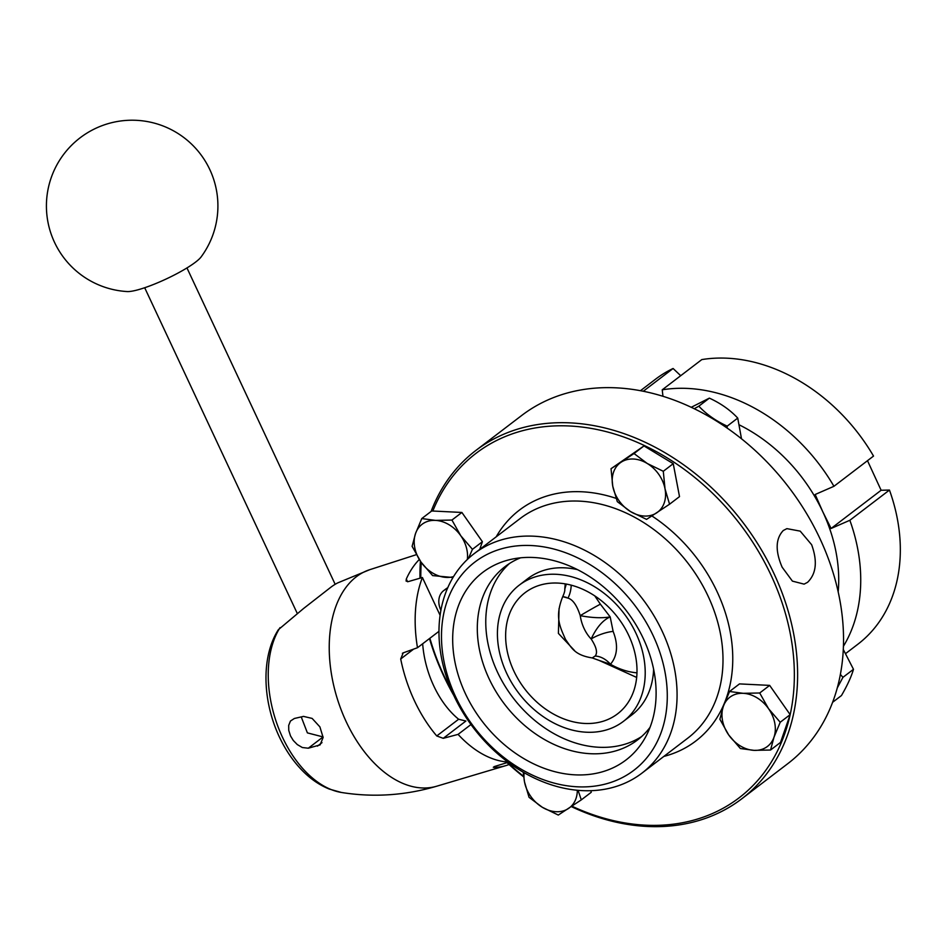 <?xml version="1.0" encoding="UTF-8"?>
<svg xmlns="http://www.w3.org/2000/svg" width="947" height="947" viewBox="0 0 947 947"><rect width="100%" height="100%" fill="white"/><g stroke="black" fill="none" stroke-linecap="round" stroke-linejoin="round"><path stroke-width="1.42" d="M807.566 582.322L804.098 584.133L792.414 581.127L782.139 567.206C775.167 550.953 775.546 538.713 783.287 530.498L786.898 528.639L800.215 531.137L811.626 544.703C817.64 561.251 816.278 573.799 807.566 582.322M574.509 650.542L558.41 633.401L559.061 608.495M571.325 806.595A219.112 168.673 -127.4 0 0 700.318 820.078A219.112 168.673 -127.4 0 0 741.75 798.818A219.112 168.673 -127.4 0 0 759.802 547.165A219.112 168.673 -127.4 0 0 517.24 429.251A219.112 168.673 -127.4 0 0 475.796 450.512A219.112 168.673 -127.4 0 0 431.074 511.463M475.796 450.512L521.714 415.461A219.112 168.673 52.6 0 1 788.744 487.243A219.112 168.673 52.6 0 1 787.667 763.756L741.75 798.818M420.409 561.24A219.112 168.673 -127.4 0 0 419.983 578.203M429.476 638.574A219.112 168.673 -127.4 0 0 453.873 695.595M507.047 762.643A219.112 168.673 -127.4 0 0 523.703 776.883M535.505 576.794A85.739 66.006 -127.4 0 0 519.287 585.116A85.739 66.006 -127.4 0 0 518.861 693.322A85.739 66.006 -127.4 0 0 623.351 721.413A85.739 66.006 -127.4 0 0 630.418 622.937A85.739 66.006 -127.4 0 0 535.505 576.794M539.482 585.293A76.21 58.667 -127.4 0 0 525.064 592.692A76.21 58.667 -127.4 0 0 518.79 680.23A76.21 58.667 -127.4 0 0 603.156 721.235A76.21 58.667 -127.4 0 0 617.574 713.837A76.21 58.667 -127.4 0 0 623.848 626.31A76.21 58.667 -127.4 0 0 539.482 585.293M577.575 569.668A85.739 66.006 -127.4 0 0 543.957 570.343A85.739 66.006 -127.4 0 0 527.739 578.664L519.287 585.116M623.351 721.413L631.815 714.949A85.739 66.006 -127.4 0 0 653.608 669.245M509.486 563.512A109.083 83.963 -127.4 0 0 513.037 697.761A109.083 83.963 -127.4 0 0 641.616 736.565M520.578 557.819A109.083 83.963 -127.4 0 0 505.118 566.566A109.083 83.963 -127.4 0 0 504.585 704.225A109.083 83.963 -127.4 0 0 637.52 739.962A109.083 83.963 -127.4 0 0 650.033 727.355M505.094 560.932A118.02 90.841 -127.4 0 0 484.154 723.816A118.02 90.841 -127.4 0 0 645.511 737.133A118.02 90.841 -127.4 0 0 626.606 611.052A118.02 90.841 -127.4 0 0 509.96 559.606A118.02 90.841 -127.4 0 0 505.094 560.932M429.891 638.254A216.733 166.838 -127.4 0 0 452.216 691.937M769.662 685.391L759.707 692.991L768.562 708.699L780.21 722.253L790.165 714.654L780.506 742.424L770.55 750.024L754.072 750.355L740.388 748.532L728.728 734.979L719.886 719.27L723.307 706.462A30.967 23.829 -127.4 0 0 728.728 734.979A30.967 23.829 -127.4 0 0 754.072 750.355A30.967 23.829 -127.4 0 0 773.983 737.216A30.967 23.829 -127.4 0 0 768.562 708.699A30.967 23.829 -127.4 0 0 743.217 693.322A30.967 23.829 -127.4 0 0 723.307 706.462L729.545 691.499L739.5 683.9L769.662 685.391L790.165 714.654A216.733 166.838 -127.4 0 0 718.856 499.554A216.733 166.838 -127.4 0 0 517.026 432.294A216.733 166.838 -127.4 0 0 432.815 511.013M421.273 562.482A216.733 166.838 -127.4 0 0 420.799 577.966M507.438 762.524A216.733 166.838 -127.4 0 0 523.632 776.327M571.929 806.193A216.733 166.838 -127.4 0 0 790.129 714.784M499.673 549.355A130.994 100.832 52.6 0 1 667.268 698.093A130.994 100.832 52.6 0 1 496.264 751.089A130.994 100.832 52.6 0 1 499.673 549.355M500.324 540.216A138.132 106.336 -127.4 0 0 474.198 553.628A138.132 106.336 -127.4 0 0 473.512 727.947A138.132 106.336 -127.4 0 0 641.865 773.202A138.132 106.336 -127.4 0 0 653.241 614.556A138.132 106.336 -127.4 0 0 500.324 540.216M599.404 660.521L610.46 664.261C617.503 655.904 618.403 644.954 613.135 631.412L610.188 616.911C602.896 620.072 596.551 627.423 591.153 638.976C596.515 647.215 597.829 652.921 595.107 656.07L592.218 657.928L599.404 660.521M566.46 597.427C561.098 596.113 561.595 596.338 567.951 598.113C572.817 599.51 576.912 605.358 580.239 615.668C592.076 617.882 602.067 618.296 610.188 616.911L600.374 604.174A19.058 0.722 -29.9 0 0 580.239 615.668A28.836 17.709 -107.2 0 0 591.153 638.976A19.058 5.8 159.9 0 1 613.135 631.412M571.207 585.151A19.058 11.127 -83.8 0 1 567.951 598.113M566.306 584.062L564.791 589.105C565.016 590.585 564.341 593.071 562.767 596.563C554.634 616.793 559.784 626.369 565.525 639.438C571.55 647.772 574.486 655.123 592.218 657.928M595.107 656.07A19.058 13.199 -130.9 0 1 610.46 664.261A67.474 51.943 -127.4 0 0 636.964 672.832M600.374 604.174L594.763 595.876M467.333 559.499A30.967 23.829 -127.4 0 0 460.787 535.765A30.967 23.829 -127.4 0 0 435.454 520.388A30.967 23.829 -127.4 0 0 415.532 533.516A30.967 23.829 -127.4 0 0 420.965 562.033A30.967 23.829 -127.4 0 0 446.297 577.41A30.967 23.829 -127.4 0 0 453.577 576.581M453.009 577.528L432.613 575.598L420.965 562.033L412.111 546.336L415.532 533.516L421.77 518.565L431.725 510.966L461.887 512.457L451.932 520.057L460.787 535.765L472.446 549.319L468.398 558.493M461.887 512.457L482.402 541.72L472.446 549.319M421.77 518.565L435.454 520.388L451.932 520.057M482.402 541.72L479.727 549.402M524.153 772.74A30.967 23.829 -127.4 0 0 524.508 781.914A30.967 23.829 -127.4 0 0 542.264 807.246A30.967 23.829 -127.4 0 0 568.389 808.549A30.967 23.829 -127.4 0 0 577.315 790.283M590.94 790.709L591.248 792.284L581.292 799.884L558.292 815.059L542.264 807.246L529.042 797.303L524.508 781.914L523.206 772.196M578.096 790.354L581.292 799.884M780.21 722.253L773.983 737.216L770.55 750.024M729.545 691.499L743.217 693.322L759.707 692.991M840.356 674.371L842.948 677.342L853.484 669.304C851.365 676.608 847.364 685.344 841.469 695.536L832.579 702.319M842.948 677.342L837.231 687.996M853.484 669.304L843.268 649.429M647.251 463.485A30.967 23.829 -127.4 0 0 621.137 462.195A30.967 23.829 -127.4 0 0 612.768 486.237A30.967 23.829 -127.4 0 0 630.524 511.581A30.967 23.829 -127.4 0 0 656.65 512.872A30.967 23.829 -127.4 0 0 665.019 488.83A30.967 23.829 -127.4 0 0 647.251 463.485L663.291 471.286L665.019 488.83L669.553 504.218L646.552 519.382L630.524 511.581L617.302 501.638L612.768 486.237L611.04 468.706L634.028 453.53L647.251 463.485M611.04 468.706L643.984 445.93L673.246 463.687L679.508 496.619L669.553 504.218M673.246 463.687L663.291 471.286M643.984 445.93L634.028 453.53M741.489 438.745L737.737 418.089L727.201 426.138L727.142 428.032M737.737 418.089C730.173 410.004 720.714 403.339 709.362 398.131L698.839 406.18C706.403 414.277 715.861 420.93 727.201 426.138M709.362 398.131L691.274 407.269M694.281 408.713L698.839 406.18M447.315 588.785A19.058 14.667 -127.4 0 0 443.658 590.644A19.058 14.667 -127.4 0 0 440.864 610.235L440.911 610.342M447.765 587.732A19.058 14.667 -127.4 0 0 446.073 588.797L443.658 590.644M838.178 591.982A147.661 113.664 -127.4 0 0 822.777 511.747A147.661 113.664 -127.4 0 0 739.619 425.049M843.398 646.328A166.719 128.33 -127.4 0 0 849.85 520.282L831.099 528.473L822.777 511.747L815.178 494.488L833.94 486.296A166.719 128.33 -127.4 0 0 662.225 389.821L662.959 396.26M643.321 391.229L673.092 368.49A166.719 128.33 -127.4 0 0 655.466 379.25L640.503 390.673M833.94 486.296L873.525 456.075A166.719 128.33 -127.4 0 0 701.81 359.588L662.225 389.821M845.837 653.418L857.828 644.256A166.719 128.33 -127.4 0 0 889.446 490.061L849.85 520.282M673.092 368.49L680.715 375.699M867.488 460.68L881.124 490.262L889.446 490.061M881.124 490.262L831.099 528.473M470.979 724.538L458.076 734.387A114.315 70.22 72.8 0 0 507.841 762.027M509.072 764.501A114.114 70.102 -107.2 0 1 505.651 765.673A114.114 70.102 -107.2 0 1 494.571 767.461L493.316 767.259L494.772 766.431L507.829 762.406M458.076 734.387L443.243 738.329L436.756 735.949A114.114 70.102 -107.2 0 1 400.699 658.97L403.209 652.862L417.485 647.724L438.994 631.306M402.392 653.312L403.209 652.862M440.106 615.313L422.398 577.504A114.315 70.22 72.8 0 0 417.485 647.724M422.398 577.504L408.193 581.624L406.097 581.067L406.299 579.043A114.114 70.102 -107.2 0 1 419.272 559.523M436.792 786.188A113.32 69.605 72.8 0 1 337.203 698.413A113.32 69.605 72.8 0 1 369.697 569.703L337.736 582.89A110.799 68.066 72.8 0 0 330.894 587.211A110.799 68.066 72.8 0 0 330.657 587.389L303.573 608.495L278.359 629.708C260.058 658.26 262.781 705.373 281.697 741.655C287.639 753.173 294.813 763.116 303.218 771.485C311.149 779.393 319.849 785.252 329.296 789.076L341.394 792.461C373.319 797.587 405.127 795.492 436.792 786.188L505.651 765.673M422.67 643.771A75.973 46.675 72.8 0 0 458.632 719.247L465.9 721.034L443.243 738.329M303.502 716.394L312.131 718.418L319.897 726.882L323.128 737.476L320.098 744.887L308.308 748.213L302.318 747.526L297.275 744.555L293.286 740.471L290.504 735.914L288.764 730.421L288.693 725.402L290.433 721.046L294.375 718.477L303.502 716.394M308.308 748.213L323.081 736.932L307.384 732.883L301.253 716.926M127.17 291.558A42.875 7.434 -25.1 0 0 166.341 278.915A42.875 7.434 -25.1 0 0 201.119 256.921A85.739 85.739 0 0 0 143.494 120.967A85.739 85.739 0 0 0 52.263 237.07A85.739 85.739 0 0 0 127.17 291.558M641.865 773.202L687.771 738.151A138.132 106.336 -127.4 0 0 699.158 579.493A138.132 106.336 -127.4 0 0 546.23 505.165A138.132 106.336 -127.4 0 0 520.104 518.565L474.198 553.628M616.071 498.359A145.282 111.841 -127.4 0 0 546.869 496.015A145.282 111.841 -127.4 0 0 496.204 536.819M663.871 756.404A145.282 111.841 -127.4 0 0 732.599 651.915A145.282 111.841 -127.4 0 0 651.915 515.961M280.028 627.648A95.268 58.525 72.8 0 0 277.72 725.887A95.268 58.525 72.8 0 0 341.394 792.461M400.699 658.97L413.602 649.133M436.756 735.949L458.632 719.247M407.565 581.742L406.299 579.043M494.571 767.461L494.168 766.632M321.992 742.649L317.434 746.129M636.656 677.436L599.487 660.592M565.205 583.861L564.791 589.105M369.697 569.703L416.337 554.682M335.167 584.311L186.961 267.93M297.086 613.052L144.69 287.734"/></g></svg>
